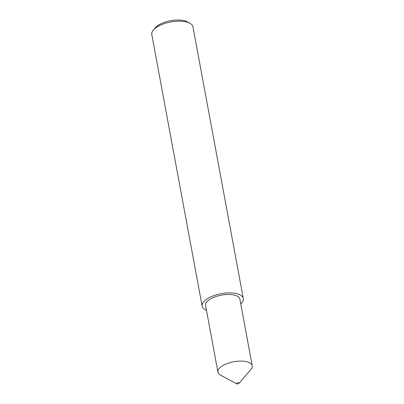 <?xml version="1.0" encoding="UTF-8"?>
<svg xmlns="http://www.w3.org/2000/svg" width="404" height="404" viewBox="0 0 404 404"><rect width="100%" height="100%" fill="white"/><g stroke="black" fill="none" stroke-linecap="round" stroke-linejoin="round"><path stroke-width="0.61" d="M238.946 383.371L250.894 369.458A17.438 7.312 169.5 0 0 252.222 365.777L239.875 299.172A17.438 7.312 169.5 0 0 228.836 294.486A17.438 7.312 169.5 0 0 210.792 298.819A17.438 7.312 169.5 0 0 205.58 305.525L217.928 372.129A17.438 7.312 169.5 0 0 220.483 375.094L236.623 383.8A1.328 0.556 169.5 0 0 238.648 383.603A1.328 0.556 169.5 0 0 238.946 383.371A1.328 0.556 169.5 0 0 238.481 382.755A1.328 0.556 169.5 0 0 236.83 383.063A1.328 0.556 169.5 0 0 236.623 383.8M252.222 365.777A17.438 7.312 169.5 0 0 241.183 361.09A17.438 7.312 169.5 0 0 223.139 365.423A17.438 7.312 169.5 0 0 217.928 372.129M153.368 30.017L155.343 27.719A18.281 7.666 -10.5 0 1 159.418 24.553A18.281 7.666 -10.5 0 1 187.219 21.816L189.885 23.25A20.937 8.782 169.5 0 0 158.04 26.386A20.937 8.782 169.5 0 0 153.368 30.017A20.937 8.782 169.5 0 0 151.778 34.441L202.141 306.166A20.937 8.782 169.5 0 0 206.469 310.307M240.759 303.949A20.937 8.782 169.5 0 0 243.314 298.531L192.955 26.81A20.937 8.782 169.5 0 0 189.885 23.25M243.314 298.531A20.937 8.782 169.5 0 0 230.063 292.91A20.937 8.782 169.5 0 0 208.398 298.112A20.937 8.782 169.5 0 0 202.141 306.166"/></g></svg>
